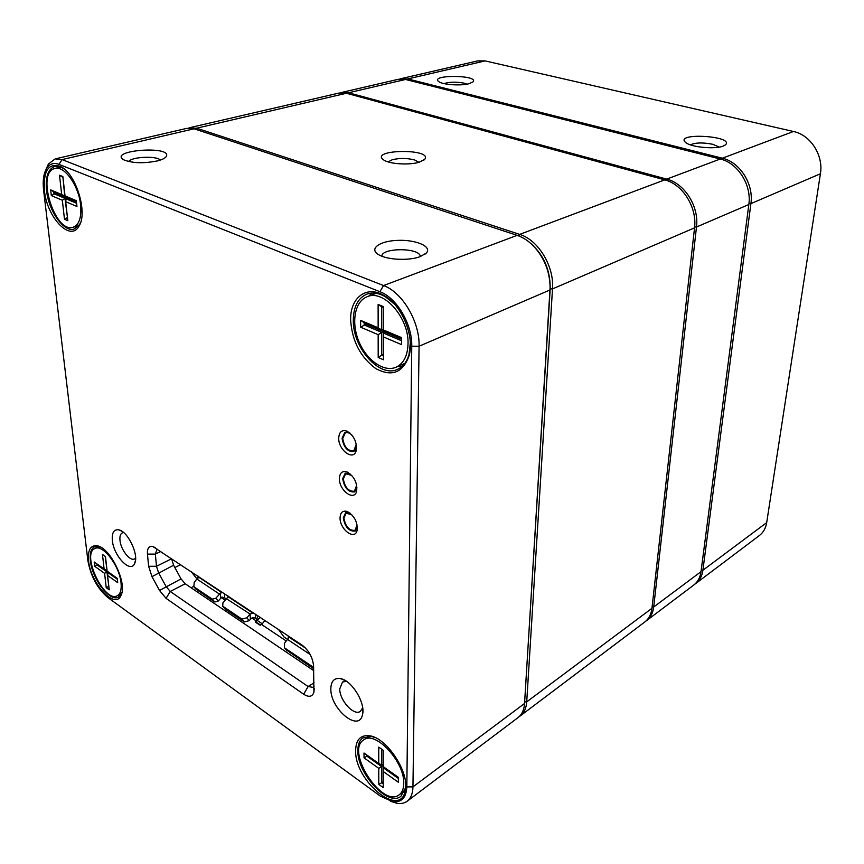 <?xml version="1.0" encoding="UTF-8"?>
<svg xmlns="http://www.w3.org/2000/svg" width="864" height="864" viewBox="0 0 864 864"><rect width="100%" height="100%" fill="white"/><g stroke="black" fill="none" stroke-linecap="round" stroke-linejoin="round"><path stroke-width="1.3" d="M723.082 146.135C714.83 149.526 690.854 147.182 685.703 142.538C673.304 132.246 735.005 135.81 725.458 144.86L723.082 146.135M468.914 83.754C460.588 86 442.606 84.726 438.761 81.626C429.03 74.542 478.85 74.822 473.159 81.799L468.914 83.754M399.287 79.121L407.819 78.937L722.358 158.209C739.984 162.151 753.894 184.172 750.902 203.634L702.886 570.262C702.065 576.072 699.656 580.522 695.66 583.6L694.699 584.28M695.66 583.6L759.326 535.583C763.312 532.505 765.774 528.185 766.692 522.601L820.411 173.772C823.662 155.401 810.54 134.935 793.454 131.49L485.114 60.901L477.727 60.88L400.41 78.808M467.035 84.154L464.216 83.192C456.376 81.702 449.647 81.842 444.042 83.603M719.269 147.107L712.854 144.31C702.972 142.355 695.488 142.538 690.368 144.85M340.103 92.848L348.527 92.772L666.727 179.118C684.709 183.481 699.224 206.712 696.481 227.016L653.702 607.003C652.968 612.986 650.614 617.512 646.628 620.59L645.732 621.216M646.628 620.59L693.781 585.025C697.777 581.936 700.186 577.487 701.006 571.666L748.829 204.53C751.81 185.026 737.878 162.972 720.241 159.008L405.54 79.466L398.131 79.337L341.14 92.556M80.644 205.286C78.97 186.019 64.487 165.424 54.983 168.491C35.705 171.968 54.886 233.669 73.03 227.264C79.067 224.996 81.605 217.674 80.644 205.286M51.322 195.577L50.663 189.875L61.69 194.519L59.497 175.198L62.867 176.569L65.038 195.923L76.334 200.686L76.961 206.485L65.686 201.679L67.813 220.709L64.487 219.24L62.338 200.264L51.322 195.577L55.685 193.266L55.609 192.596M62.942 177.314L64.768 196.463L53.719 191.797L53.946 193.698L64.984 198.374L66.733 197.921L55.685 193.266M62.338 200.264L64.984 198.374L67.435 217.296M66.809 198.666L66.733 197.921M64.487 219.24L67.457 217.523M65.686 201.679L66.096 198.85L67.846 198.396L76.475 202.036M66.096 198.85L76.615 203.299M76.41 201.366L65.88 196.927L65.038 195.923M61.69 194.519L65.362 196.312M62.608 177.174L59.497 175.198M50.663 189.875L53.719 191.797M403.736 783.626C404.924 761.864 375.149 729.983 363.625 739.994C345.103 750.956 382.374 808.726 399.287 794.75C402.149 792.547 403.628 788.843 403.736 783.626M364.036 757.858L364.003 753.019L378.756 763.474L378.734 747.122L383.249 750.276L383.249 766.649L398.39 777.362L398.347 782.255L383.238 771.509L383.227 787.59L378.788 784.382L378.767 768.334L364.036 757.858L367.762 755.687M366.995 755.136L367.006 756.216L381.769 766.692L383.249 765.634M383.249 765.58L382.136 764.802M378.767 768.334L381.769 766.692L381.769 782.752L383.238 781.693M383.281 767.729L383.281 766.67M378.788 784.382L381.769 782.752L383.238 783.81M383.238 771.509L383.26 767.74L384.026 767.2M383.26 767.74L398.347 778.442L398.358 777.352M381.769 749.239L381.769 765.072L383.249 764.014M398.347 778.442L398.347 782.255M381.769 765.072L378.756 763.474M121.057 583.027C119.729 566.028 102.686 543.78 94.878 548.543C81 553.835 104.468 603.353 117.277 595.75C120.409 593.989 121.673 589.756 121.057 583.027M94.694 566.298L94.198 561.989L104.112 569.009L102.47 554.483L105.484 556.589L107.114 571.136L117.245 578.308L117.72 582.66L107.6 575.467L109.21 589.799L106.218 587.639L104.598 573.34L94.694 566.298L97.74 564.494M96.876 563.89L96.995 564.851L106.92 571.892L107.665 571.525M104.598 573.34L106.92 571.892L108.788 586.084M106.218 587.639L108.832 586.429M107.6 575.467L107.924 572.594L108.67 572.238M107.924 572.594L117.353 579.28M105.181 556.384L107.028 570.316M106.758 570.445L104.112 569.009M408.024 343.861C409.126 317.92 383.692 289.008 367.2 296.708C354.683 301.374 350.978 322.531 358.819 341.323C366.466 360.212 383.929 372.611 396.101 367.2C403.628 363.539 407.603 355.763 408.024 343.861M360.634 327.208L360.58 320.36L378.151 327.758L378.119 304.452L383.519 306.644L383.497 330.005L401.62 337.64L401.566 344.628L383.497 336.938L383.486 359.791L378.194 357.458L378.162 334.67L360.634 327.208L365.969 324.227L365.958 323.428M383.519 307.541L381.737 306.817L381.737 330.08L364.144 322.661L364.165 324.95L381.737 332.381L383.54 331.646L365.969 324.227M378.162 334.67L381.737 332.381L381.737 355.212L383.486 354.467M383.54 333.126L383.54 331.646M378.194 357.458L381.737 355.212L383.486 355.979M383.497 336.938L383.519 333.137L385.322 332.402L401.566 339.26M383.519 333.137L401.555 340.772L401.576 338.44L383.519 330.836L383.497 330.005M378.151 327.758L381.737 330.08L383.497 329.368M401.555 340.772L401.566 344.628M401.576 338.44L401.62 337.64M381.737 306.817L378.119 304.452M360.58 320.36L364.144 322.661M419.288 162.184C409.514 165.294 389.729 164.117 383.875 160.088C367.945 149.31 433.339 148.198 424.721 159.354L419.288 162.184M188.179 128.12L196.668 128.196L519.664 234.392C538.315 239.944 554.375 266.436 552.506 288.9L526.716 701.87C526.252 708.253 524.092 712.94 520.225 715.932L519.113 716.688M520.225 715.932L644.89 621.907C648.864 618.829 651.218 614.304 651.953 608.31L694.537 227.858C697.259 207.522 682.722 184.237 664.729 179.874L346.432 93.258L339.044 93.053L189.454 127.742M524.48 704.452L550.195 288.878C550.39 269.147 543.1 253.314 528.304 241.391M418.932 162.292L414.558 159.937C407.095 158.058 399.676 157.982 392.299 159.721L388.109 161.903M349.942 513.022L345.622 512.741L343.289 517.979C345.092 527.191 349.045 531.565 355.18 531.068L357.394 527.321M349.92 473.645L345.233 473.17L342.684 478.753C344.423 488.02 348.397 492.415 354.575 491.929L357.005 487.868M349.92 433.037L344.844 432.324L342.058 438.275C343.742 447.595 347.706 452.023 353.948 451.548L356.605 447.152M420.239 256.619C409.309 260.874 387.655 259.978 379.069 254.923C368.215 249.102 379.328 240.894 397.807 240.365C416.189 239.566 432.583 246.704 426.244 253.13L420.239 256.619M157.356 160.92C143.845 163.588 132.732 163.264 124.006 159.948C106.736 150.271 173.102 145.163 166.212 156.6C165.013 158.285 162.065 159.721 157.356 160.92M407.214 801.187L518.076 717.563C521.932 714.571 524.092 709.884 524.556 703.49L550.098 287.572C549.86 271.458 544.244 257.515 533.25 245.754C528.239 240.743 522.86 237.276 517.115 235.354L194.098 128.801L186.883 128.347L55.156 158.9L62.078 159.592L383.562 285.552C402.484 292.324 419.893 321.894 419.072 346.237L412.949 786.866C412.798 793.562 410.875 798.336 407.214 801.187C404.471 803.207 401.101 803.92 397.084 803.326L390.334 801.22M340.06 517.979C340.297 512.514 342.641 510.343 347.112 511.456C354.424 515.7 357.739 522.061 357.059 530.561C354.78 540.68 339.779 529.448 340.06 517.979M339.401 478.753C339.682 472.878 342.22 470.61 346.993 471.917C354.251 476.323 357.469 482.771 356.627 491.26C354.197 501.595 339.131 490.504 339.401 478.753M338.72 438.275C339.066 431.957 341.788 429.57 346.907 431.125C354.089 435.704 357.178 442.238 356.184 450.716C353.581 461.246 338.45 450.317 338.72 438.275M112.331 540.281C111.78 532.472 114.016 529.016 119.048 529.913C128.099 531.749 139.061 555.131 134.719 563.328C130.777 573.966 113.508 555.962 112.331 540.281M330.836 688.954C330.977 681.113 334.238 677.668 340.621 678.629C351.864 680.422 365.764 703.188 362.502 714.614C359.122 732.812 330.372 709.02 330.836 688.954M148.619 566.287L147.452 554.126C147.139 548.348 148.91 545.8 152.777 546.491L302.022 645.073C308.804 650.376 312.649 657.31 313.578 665.863L313.902 692.302C312.25 696.859 308.848 697.496 303.674 694.235L166.093 598.363L159.516 590.458L151.988 576.655L148.619 566.287L156.47 566.276L158.576 572.756L166.115 586.559L170.23 591.473L308.102 686.534L313.081 687.377L314.172 686.135M350.654 320.317C349.888 297.799 366.541 284.677 384.296 295.661C402.084 305.456 414.839 336.69 409.007 356.033C402.743 372.859 391.673 377.05 375.797 368.593C360.504 357.286 352.123 341.194 350.654 320.317M44.41 190.534C43.211 170.456 48.654 162.475 60.728 166.579C76.129 173.686 88.074 213.149 78.97 226.174C70.405 242.276 46.937 217.544 44.41 190.534M355.633 750.557C355.892 739.595 360.623 734.681 369.803 735.815C386.834 737.899 409.514 772.373 405.302 790.182C400.982 819.277 354.499 780.959 355.633 750.557M88.571 560.844C87.631 549.731 90.655 544.741 97.654 545.886C110.7 548.273 127.408 583.438 121.079 595.231C115.43 610.351 90.526 583.513 88.571 560.844M87.836 560.326C90.623 576.104 97.33 588.524 107.935 597.596L380.257 796.057L392.677 801.727C401.555 802.656 406.264 797.72 406.836 786.92L411.75 346.205C412.409 324.367 396.846 297.864 379.89 291.697L58.968 164.365C53.816 162.464 49.723 163.771 46.71 168.286C43.589 173.459 42.552 180.76 43.6 190.188L87.836 560.326M171.493 558.468L173.588 565.25L181.073 578.912L185.198 583.772L313.718 670.637M45.943 169.625L48.406 164.041L55.156 158.9M100.418 547.009L94.532 546.782C91.012 548.705 89.629 553.392 90.407 560.844C92.048 578.88 109.944 602.305 118.422 597.121L121.943 592.348M59.897 166.72L59.249 167.476M77.209 226.109L78.181 226.444M64.541 169.225L62.154 167.702L54.864 166.396C48.06 168.88 45.284 176.926 46.537 190.544C48.6 211.032 63.86 232.556 74.11 229.068L79.553 224.564L80.719 222.167M402.527 792.331L404.093 792.245M367.567 736.258L366.919 737.726M374.857 737.467L371.423 736.474L362.88 737.888C359.521 740.318 357.847 744.541 357.858 750.535C357.037 773.518 388.238 807.268 400.918 796.273L405.302 788.335L405.648 784.566M394.427 304.106L385.474 296.816C378.745 292.961 372.524 292.075 366.811 294.138C357.966 298.091 353.452 306.817 353.3 320.328C352.75 347.954 379.685 378.292 397.624 369.295C403.132 366.779 406.933 361.811 409.028 354.391L410.314 342.965M368.798 296.104L371.866 293.069M401.954 366.53L397.656 366.509M346.518 681.329L342.533 681.998L339.757 688.889C339.487 700.369 354.035 716.353 360.374 711.342L362.686 707.875M123.638 532.57L122.31 532.861C120.398 533.887 119.621 536.35 119.977 540.259C120.701 549.644 129.989 561.622 134.525 558.922L135.605 558.068M157.604 549.245L156.913 549.45L155.358 554.116L156.47 566.276L171.515 558.814M420.325 256.586L420.174 255.82C418.241 247.46 381.456 247.806 381.877 256.219M160.326 160.067C156.632 155.617 131.663 156.74 128.639 161.525M356.702 485.266L354.402 491.216C348.646 491.659 344.952 487.566 343.321 478.937L345.697 473.742L351.81 475.448M357.113 524.956L354.985 530.356C349.283 530.82 345.6 526.759 343.915 518.162L346.097 513.292L351.702 514.588M356.281 444.258L353.786 450.824C347.976 451.256 344.282 447.131 342.706 438.458L345.308 432.907C347.339 432.086 349.553 432.832 351.961 435.132M310.187 654.534L287.539 639.446L289.116 637.049M215.892 598.169L220.428 593.114L220.763 598.18L218.311 601.009L215.892 598.169L212.274 599.141L193.882 586.742L194.184 582.487L198.774 576.569M222.739 592.477L220.428 593.114M220.763 598.18L222.113 597.078L226.498 598.73L228.506 596.3M253.562 612.922L250.085 614.023L250.376 619.294L252.763 617.522L255.701 618.181L255.496 614.207M256.608 618.786L255.701 618.181M287.572 639.414L284.094 637.103L278.381 629.392M197.122 579.15L191.009 571.417M260.204 617.328L255.377 622.112L258.152 615.967M224.726 608.515L222.728 606.182L222.912 602.878L226.476 598.752L250.085 614.023M225.223 609.066L244.318 621.94L249.242 620.633L250.376 619.294M212.274 599.141L214.715 601.981L195.815 588.978M214.715 601.981L218.311 601.009M257.526 620.644L262.246 623.797L259.967 625.18M262.246 623.797L264.935 620.471M286.114 649.771L313.664 668.725M287.539 639.446L284.548 643.054L284.45 647.762L286.783 650.581M286.913 650.678L284.569 647.849L313.632 667.418M222.804 606.236L241.92 619.11L244.318 621.94M249.826 614.315L246.856 617.792L241.92 619.11M485.114 60.901L407.819 78.937L407.225 79.898M721.688 159.408L722.358 158.209L793.454 131.49M820.411 173.772L750.902 203.634L748.937 203.623M701.19 570.262L702.886 570.262L766.692 522.601M405.54 79.466L348.527 92.772L347.965 93.679M666.079 180.274L666.727 179.118L720.241 159.008M748.829 204.53L696.481 227.016L694.624 227.005M652.104 607.014L653.702 607.003L701.006 571.666M346.432 93.258L196.668 128.196L195.912 129.395M518.767 235.948L519.664 234.392L664.729 179.874M694.537 227.858L552.506 288.9L550.195 288.878M524.761 701.892L526.716 701.87L651.953 608.31M379.89 291.697L383.562 285.552L517.115 235.354M194.098 128.801L62.078 159.592L58.968 164.365M406.836 786.92L412.949 786.866L524.556 703.49M550.012 289.969L419.072 346.237L411.75 346.205M193.579 586.472L191.095 587.758M174.852 567.551L180.738 564.602M185.198 583.772L170.23 591.473L166.093 598.363M303.674 694.235L308.102 686.534L314.075 682.787M160.877 551.416L155.358 554.116L147.452 554.126M173.588 565.25L151.988 576.655M159.516 590.458L181.073 578.912M286.254 640.991L261.425 624.402M255.668 620.557L251.856 618.008M225.212 600.21L221.335 597.618M289.084 637.189L305.618 648.162M198.688 577.152L221.821 592.52M228.334 596.84L252.515 612.9M198.202 577.962L198.061 576.094M288.306 638.55L288.209 635.915M197.1 579.182L219.445 594.076M224.672 597.51L224.413 593.579M228.02 597.262L227.934 595.912M246.856 617.792L249.242 620.633M193.968 586.807L196.42 589.637M255.841 621.896L260.55 625.05M73.03 227.264L78.808 225.677M54.983 168.491L60.88 167.087M399.287 794.75L404.698 790.711M363.625 739.994L369.122 736.214M117.277 595.75L121.478 593.644M94.878 548.543L99.122 546.566M396.101 367.2L404.87 363.355M367.2 296.708L376.186 293.306M423.803 160.175L424.721 159.354M420.163 256.651L420.174 255.82M392.677 801.727L397.084 803.326M46.71 168.286L48.406 164.041M385.474 296.816L384.296 295.661M409.028 354.391L409.007 356.033M62.154 167.702L60.728 166.579M79.553 224.564L78.97 226.174M371.423 736.474L369.803 735.815M405.302 788.335L405.302 790.182M99.112 546.566L97.654 545.886M121.468 593.654L121.079 595.231M314.237 688.338L313.902 692.302M155.218 547.668L152.777 546.491M424.699 254.426L426.244 253.13M165.067 157.766L166.212 156.6M122.062 531.371L119.048 529.913M135.518 560.066L134.719 563.328M346.054 681.026L340.621 678.629M362.75 708.458L362.502 714.614M349.078 512.654L347.112 511.456M357.199 528.25L357.059 530.561M348.916 473.17L346.993 471.917M356.778 488.959L356.627 491.26M348.764 432.432L346.907 431.125M356.346 448.438L356.184 450.716M345.697 473.742L347.555 472.824M354.402 491.216L356.249 490.266M346.097 513.292L347.868 512.363M354.985 530.356L356.756 529.416M345.308 432.907L347.242 432M353.786 450.824L355.72 449.885M222.728 606.182L225.148 609.012M193.882 586.742L196.333 589.572M255.377 622.112L260.086 625.255"/></g></svg>
